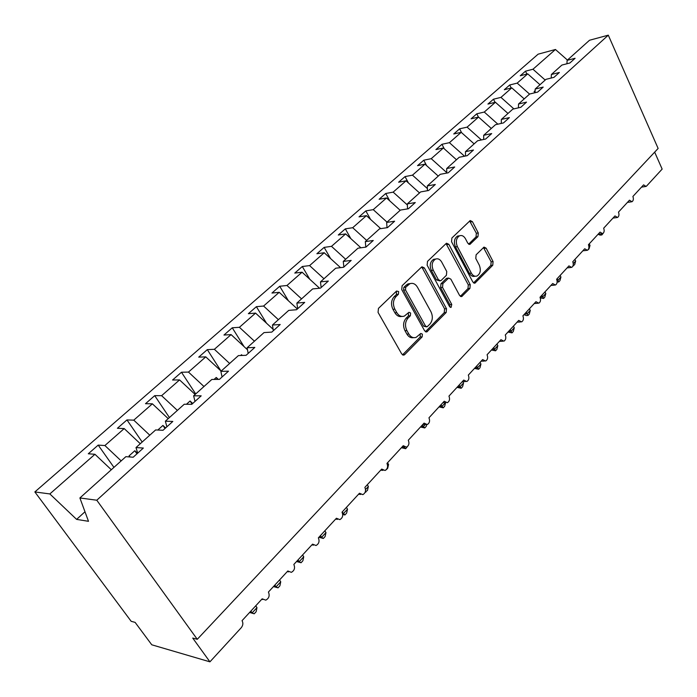 <?xml version="1.0" encoding="UTF-8"?>
<svg xmlns="http://www.w3.org/2000/svg" width="697" height="697" viewBox="0 0 697 697"><rect width="100%" height="100%" fill="white"/><g stroke="black" fill="none" stroke-linecap="round" stroke-linejoin="round"><path stroke-width="1.05" d="M398.64 291.546L396.558 291.041L378.454 308.396L378.062 312.404L401.751 354.006L404.042 355.034L404.704 354.59L422.147 336.886L422.399 334.159L420.822 333.436L416.144 337.348C413.243 338.289 410.803 337.174 408.825 334.011L406.9 330.587C404.73 325.821 405.123 321.631 408.085 318.006L410.359 315.758L410.611 313.023L408.982 312.273L404.382 316.081C401.394 317.065 398.867 315.924 396.811 312.648L394.85 309.172C392.646 304.345 393.056 300.128 396.07 296.521L398.379 294.3L398.64 291.546M401.82 316.429C399.05 316.996 396.741 315.785 394.894 312.787L392.942 309.32C390.738 304.493 391.139 300.285 394.153 296.687L396.462 294.474L396.358 291.241M402.535 354.869L420.221 336.982L420.213 333.898M413.556 337.653C410.89 338.167 408.669 336.991 406.9 334.107L404.983 330.692C402.805 325.935 403.206 321.753 406.168 318.137L408.433 315.898L408.381 312.735M477.959 236.649L478.281 232.981L472.427 221.672L470.214 220.548L451.891 237.991L451.551 241.746L472.854 282.041L474.979 283.104L492.77 265.217L493.075 261.575L486.149 248.176L484.023 247.095L476.112 254.788L475.79 258.482L479.292 265.174C481.157 270.096 480.416 273.703 477.053 275.995C474.814 276.735 472.914 275.777 471.355 273.137L457.38 246.633C455.481 241.728 456.187 238.113 459.515 235.804C461.867 235.002 463.853 235.995 465.483 238.775L467.8 243.209L469.996 244.307L477.959 236.649L476.034 236.902L476.356 233.242L469.647 220.966M96.778 500.219L608.289 35.164L589.514 40.252L567.123 60.351L575.095 58.287L569.858 63.009L561.887 65.065L551.388 74.492L559.369 72.479L553.984 77.341L545.995 79.336L535.191 89.042L543.181 87.09L537.64 92.091L529.642 94.017L518.524 104.01L526.523 102.128L520.816 107.286L512.809 109.133L501.361 119.422L509.368 117.619L503.487 122.925L495.48 124.702L483.683 135.296L491.69 133.571L485.635 139.043L477.619 140.742L465.465 151.667L473.472 150.021L467.225 155.666L459.218 157.278L446.681 168.535L454.679 166.984L448.241 172.804L440.234 174.32L427.305 185.942L435.294 184.487L428.646 190.49L420.657 191.91L407.301 203.899L415.281 202.557L408.416 208.751L400.435 210.067L386.652 222.448L394.615 221.21L387.523 227.623L379.569 228.816L365.324 241.606L373.261 240.491L365.925 247.113L357.997 248.184L343.272 261.41L351.175 260.425L343.586 267.282L335.693 268.214L320.463 281.893L328.339 281.048L320.481 288.14L312.631 288.933L296.87 303.09L304.694 302.393L296.556 309.738L288.75 310.374L272.431 325.037L280.203 324.506L271.778 332.112L264.024 332.582L247.113 347.777L254.823 347.42L246.085 355.304L238.4 355.601L220.871 371.353L228.503 371.179L219.442 379.36L211.827 379.464L193.635 395.809L201.189 395.835L191.78 404.33L184.261 404.234L165.363 421.197L172.821 421.441L163.046 430.267L155.623 429.944L136.002 447.57L143.347 448.049L133.179 457.232L125.869 456.666L79.894 497.963L96.778 500.219L197.268 639.306L192.72 638.069L209.928 661.836L241.267 627.692C243.079 625.348 243.331 623.013 242.042 620.67L262.177 598.828L265.775 600.152C269.033 598.331 269.913 595.63 268.415 592.049L287.817 570.991L291.363 572.342C294.456 570.582 295.275 567.95 293.838 564.457L312.552 544.148L316.037 545.516C318.973 543.817 319.749 541.255 318.355 537.849L336.416 518.246L339.84 519.631C342.636 517.984 343.36 515.492 342.018 512.164L359.46 493.241L362.823 494.643C365.489 493.04 366.169 490.618 364.871 487.369L381.721 469.072L385.032 470.492C387.567 468.942 388.212 466.581 386.957 463.4L403.249 445.714L406.49 447.152C408.921 445.644 409.522 443.336 408.303 440.225L424.064 423.123L427.252 424.569C429.57 423.114 430.136 420.857 428.96 417.808L444.216 401.254L447.335 402.718C449.556 401.298 450.096 399.102 448.955 396.105L463.723 380.074L466.79 381.555C468.915 380.179 469.421 378.027 468.314 375.099L482.629 359.565L485.626 361.055C487.665 359.722 488.144 357.613 487.072 354.738L500.951 339.683L503.887 341.182C505.848 339.883 506.301 337.827 505.264 334.996L518.716 320.393L521.6 321.909C523.473 320.646 523.909 318.634 522.898 315.854L535.949 301.688L538.781 303.212C540.584 301.984 540.994 300.006 540.009 297.279L552.686 283.531L555.448 285.056C557.191 283.871 557.583 281.928 556.624 279.244L568.935 265.897L571.645 267.43C573.317 266.271 573.692 264.372 572.76 261.741L584.713 248.759L587.371 250.31C588.982 249.177 589.34 247.322 588.434 244.725L600.056 232.11L602.661 233.669C604.212 232.571 604.552 230.742 603.672 228.189L614.972 215.931L617.525 217.49C619.023 216.418 619.345 214.624 618.492 212.106L629.478 200.178L631.979 201.747C633.425 200.701 633.73 198.941 632.902 196.467L643.592 184.862L646.041 186.439L646.598 186.029L662.15 169.092L654.666 152.146M608.289 35.164L658.134 148.452L197.268 639.306M424.342 267.909L421.99 266.803L421.476 267.151L402.117 285.709L401.742 289.63L424.647 330.831L426.895 331.868L446.167 312.517L446.507 308.701L424.342 267.909L422.417 268.118L421.502 267.134M427.505 261.375L446.097 243.549L446.577 243.227L448.859 244.333L470.24 284.69L469.917 288.41L461.754 296.513L459.593 295.458L450.854 279.157L448.633 278.077L442.891 283.592L442.543 287.399L451.752 304.432L451.116 307.36L449.591 306.628L427.148 265.208L427.505 261.375M567.123 60.351L566.931 63.767M551.388 74.492L551.222 78.029M535.191 89.042L535.052 92.718M518.524 104.01L518.42 107.835M501.361 119.422L501.3 123.413M483.683 135.296L483.674 139.461M465.465 151.667L465.509 156.006M446.681 168.535L446.786 173.083M427.305 185.942L427.479 190.699M407.301 203.899L407.571 208.891M386.652 222.448L387.018 227.692M365.324 241.606L365.794 247.13M343.272 261.41L343.856 267.038M320.463 281.893L321.16 287.53M296.87 303.09L297.671 308.727M272.431 325.037L273.363 330.674M247.113 347.777L248.176 353.414M220.871 371.353L222.073 376.981M193.635 395.809L194.994 401.428M165.363 421.197L166.888 426.799M526.88 74.074L525.512 71.172L520.258 75.773L527.716 73.856L517.183 83.117L529.563 94.095M539.992 84.729L527.716 73.856M511.171 88.014L509.725 84.99L504.314 89.721L511.781 87.866L500.951 97.38L513.898 108.889M524.214 98.896L511.781 87.866M495.027 102.354L493.485 99.201L487.935 104.062L495.401 102.267L484.267 112.051L497.867 124.171M507.991 113.472L495.401 102.267M478.438 117.105L476.8 113.803L471.085 118.804L478.551 117.079L467.095 127.142L481.418 139.94M491.307 128.457L478.551 117.079M461.536 132.604L459.628 128.823L453.747 133.972L461.214 132.317L449.426 142.676L464.524 156.206M474.134 143.87L461.214 132.317M444.303 148.844L441.959 144.288L435.913 149.585L443.37 147.999L431.225 158.681L446.777 172.647M456.465 159.744L443.37 147.999M426.608 165.616L423.776 160.205L417.547 165.659L424.987 164.161L412.476 175.156L427.4 188.599M438.265 176.097L424.987 164.161M408.425 182.936L405.044 176.594L398.623 182.213L406.055 180.802L393.16 192.137L407.362 204.962M419.507 192.938L406.055 180.802M389.745 200.858L385.746 193.487L379.124 199.272L386.539 197.957L373.243 209.649L387.018 222.125M400.183 210.294L386.539 197.957M370.56 219.416L365.847 210.895L359.025 216.863L366.413 215.652L352.699 227.71L366.666 240.404M380.728 228.642L366.413 215.652M350.844 238.635L345.329 228.851L338.289 235.011L345.651 233.904L331.493 246.346L345.66 259.267M360.907 247.792L345.651 233.904M330.587 258.57L324.149 247.383L316.882 253.734L324.21 252.75L309.599 265.601L323.966 278.748M340.528 267.639L324.21 252.75M309.79 279.27L302.298 266.507L294.787 273.076L302.08 272.205L286.972 285.482L301.566 298.874M319.575 288.227L302.08 272.205M288.427 300.79L279.715 286.258L271.961 293.045L279.201 292.313L263.588 306.035L278.399 319.679M297.366 309.006L279.201 292.313M266.515 323.208L256.383 306.68L248.367 313.694L255.555 313.101L239.411 327.302L254.44 341.19M273.137 329.315L255.555 313.101M244.037 346.583L232.258 327.79L223.972 335.048L231.09 334.604L214.38 349.302L229.644 363.459M247.496 349.781L231.09 334.604M221.01 371.013L207.305 349.633L198.723 357.134L205.772 356.864L188.469 372.076L203.977 386.521M221.123 371.118L205.772 356.864M195.709 393.944L181.464 372.242L172.577 380.013L179.556 379.917L161.617 395.687L177.369 410.411M195.143 394.458L179.556 379.917M169.423 417.555L154.708 395.652L145.499 403.711L152.373 403.807L133.78 420.152L149.785 435.189M168.212 418.636L152.373 403.807M142.179 442.02L126.967 419.925L117.418 428.28L124.197 428.577L104.898 445.54L98.199 445.104L88.292 453.773L94.949 454.287L49.844 493.938L34.85 491.934L131.167 621.306L135.113 622.377L151.772 644.795L209.928 661.836M140.289 443.719L124.197 428.577M136.002 447.57L137.692 453.155M111.32 469.743L94.949 454.287M545.193 80.05L532.97 69.238L525.512 71.172M509.725 84.99L517.183 83.117M493.485 99.201L500.951 97.38M476.8 113.803L484.267 112.051M459.628 128.823L467.095 127.142M441.959 144.288L449.426 142.676M423.776 160.205L431.225 158.681M405.044 176.594L412.476 175.156M385.746 193.487L393.16 192.137M365.847 210.895L373.243 209.649M345.329 228.851L352.699 227.71M324.149 247.383L331.493 246.346M302.298 266.507L309.599 265.601M279.715 286.258L286.972 285.482M256.383 306.68L263.588 306.035M232.258 327.79L239.411 327.302M207.305 349.633L214.38 349.302M181.464 372.242L188.469 372.076M154.708 395.652L161.617 395.687M126.967 419.925L133.78 420.152M567.445 60.073L555.439 49.487L532.97 69.238M555.439 49.487L538.128 54.174L34.85 491.934M535.13 90.627L534.094 91.568L535.069 92.431M518.481 105.613L518.463 106.214M242.303 355.453L241.528 354.729L240.657 355.514M218.309 379.377L216.253 377.46L214.066 379.438M192.72 403.476L190.072 401.01L186.465 404.26M165.625 427.932L162.941 425.414L157.801 430.04M137.527 453.303L134.8 450.732L129.041 455.908L130.2 456.997M121.173 460.891L104.898 445.54M113.942 467.382L98.199 445.104M79.894 497.963L88.502 521.312L76.609 519.387L49.844 493.938M84.982 511.772L76.609 519.387M136.943 453.825L134.8 450.732M165.015 428.489L162.941 425.414M192.084 404.051L190.072 401.01M217.49 379.386L216.253 377.46M241.981 355.461L241.528 354.729M425.423 331.694L444.233 312.648L444.581 308.841L422.417 268.118M405.75 287.208L405.488 289.943L425.527 326.065L427.104 326.797L429.849 324.166C432.706 320.603 433.081 316.482 430.981 311.812L417.459 287.208C415.412 283.879 412.894 282.721 409.888 283.723L405.75 287.208L403.833 287.382L403.572 290.118L405.488 289.943M426.425 326.841L423.602 326.179L403.572 290.118M410.411 283.54L407.972 283.914L406.229 285.082L408.146 284.899M403.833 287.382L406.229 285.082M460.342 296.33L467.983 288.584L468.314 284.864L446.045 243.593M448.119 278.425L446.176 278.626L440.966 283.775L440.617 287.573L449.826 304.58L451.752 304.432M449.809 306.941L449.826 304.58M441.68 262.037C440.016 259.249 437.969 258.273 435.538 259.092C432.035 261.488 431.277 265.2 433.255 270.209L438.387 279.715L440.652 280.795L441.184 280.429L446.411 275.28L446.751 271.499L441.68 262.037M435.686 259.031L433.612 259.319C430.119 261.715 429.361 265.409 431.33 270.419L433.255 270.209M439.79 280.882L436.461 279.898L431.33 270.419M468.619 244.15L476.034 236.902M459.558 235.786L457.589 236.056C454.27 238.365 453.555 241.972 455.455 246.877L457.38 246.633M475.04 276.212C472.827 276.892 470.954 275.934 469.429 273.329L455.455 246.877M473.585 282.904L490.836 265.426L491.15 261.784L483.457 247.505M231.639 638.182L229.418 640.604M249.718 612.349L252.122 612.898L256.975 607.618L255.729 605.815M256.975 607.618L256.156 611.687L254.222 613.796L252.122 612.898L250.868 611.095M254.222 613.796L249.596 612.471M273.633 586.386L276.056 586.865L280.743 581.768L279.541 579.974M280.743 581.768L279.906 585.811L278.042 587.841L276.056 586.865L274.845 585.071M278.042 587.841L273.459 586.569M296.756 561.294L299.196 561.704L303.735 556.764L302.568 554.986M303.735 556.764L302.881 560.771L301.069 562.74L299.196 561.704L298.02 559.918M301.069 562.74L296.539 561.521M319.13 537.004L321.587 537.352L325.978 532.578L324.846 530.809M325.978 532.578L325.107 536.551L323.356 538.459L321.587 537.352L320.446 535.584M323.356 538.459L318.869 537.282M342.628 513.706L343.255 513.785L347.507 509.158L346.409 507.399M347.507 509.158L346.627 513.105L344.928 514.952L342.149 512.025M344.928 514.952L342.741 514.595M365.559 489.529L368.365 486.471L367.302 484.729M368.365 486.471L367.467 490.392L365.202 492.117M365.829 492.178L365.315 491.786M387.619 465.535L388.577 464.49L387.541 462.756M388.577 464.49L387.663 468.375L385.807 470.092M401.812 447.265L404.094 447.03M407.336 446.672L405.706 448.711L404.304 447.387L404.608 447.056M405.706 448.711L401.411 447.709M420.936 426.52L423.428 426.59L422.443 424.882M426.651 424.7L426.25 426.329L424.752 427.958L423.428 426.59L425.336 424.517M424.752 427.958L420.5 426.991M439.493 406.377L441.985 406.412L441.027 404.713M445.566 402.7L444.686 406.229L443.24 407.815L441.985 406.412L445.4 402.7M443.24 407.815L439.023 406.891M457.502 386.826L460.003 386.818L463.54 382.967L462.782 381.59M463.54 382.967L462.59 386.722L461.179 388.264L459.07 385.127M461.179 388.264L457.005 387.366M474.997 367.842L477.497 367.789L480.939 364.052L480.033 362.379M480.939 364.052L479.98 367.772L478.612 369.271L476.591 366.117M478.612 369.271L474.483 368.408M492.004 349.389L494.504 349.302L497.841 345.668L496.961 344.004M497.841 345.668L496.874 349.363L495.541 350.809L493.615 347.637M495.541 350.809L491.455 349.981M508.522 331.45L511.023 331.328L514.273 327.79L513.419 326.144M514.273 327.79L513.306 331.458L512.007 332.87L510.16 329.681M512.007 332.87L507.956 332.068M524.597 314.007L527.098 313.85L530.251 310.418L529.415 308.78M530.251 310.418L529.276 314.051L528.021 315.419L526.252 312.212M528.021 315.419L526.261 315.532L524.005 314.652M540.236 297.044L542.728 296.852L545.803 293.507L544.984 291.886M545.803 293.507L544.819 297.114L543.59 298.447L541.909 295.223M543.59 298.447L540.297 297.967M557.025 280.386L557.94 280.307L560.928 277.049L560.135 275.446M560.928 277.049L559.944 280.63L558.75 281.928L557.138 278.695M558.75 281.928L557.156 282.067M573.274 263.632L575.661 261.035L574.886 259.432M575.661 261.035L574.677 264.581L572.978 265.897M573.509 265.845L573.187 265.156M588.93 246.599L590.01 245.431L589.244 243.845M590.01 245.431L589.017 248.951L587.562 250.214M603.071 233.425L601.886 234.924L600.143 235.133L598.07 234.27M601.886 234.924L601.45 233.817M394.153 296.687L396.07 296.521M392.942 309.32L394.85 309.172M394.894 312.787L396.811 312.648M408.433 315.898L410.359 315.758M406.168 318.137L408.085 318.006M404.983 330.692L406.9 330.587M406.9 334.107L408.825 334.011M420.221 336.982L422.147 336.886M402.788 354.651L404.704 354.59M396.462 294.474L398.379 294.3M444.581 308.841L446.507 308.701M444.233 312.648L446.167 312.517M425.579 331.554L427.505 331.45M423.602 326.179L425.527 326.065M446.934 244.586L448.859 244.333M468.314 284.864L470.24 284.69M467.983 288.584L469.917 288.41M460.377 296.295L462.303 296.138M446.176 278.626L448.101 278.443M440.966 283.775L442.891 283.592M440.617 287.573L442.543 287.399M436.461 279.898L438.387 279.715M468.706 244.203L470.466 243.985M469.429 273.329L471.355 273.137M484.215 248.411L486.149 248.176M491.15 261.784L493.075 261.575M490.836 265.426L492.77 265.217M473.603 282.912L475.511 282.738M470.501 221.951L472.427 221.672M476.356 233.242L478.281 232.981M261.741 599.298L262.786 599.516M287.251 571.601L288.602 571.845M311.864 544.897L313.493 545.141M335.614 519.126L337.496 519.352M358.546 494.234L360.663 494.434M380.701 470.187L383.036 470.353M402.125 446.934L404.661 447.065M422.844 424.447L425.562 424.525M442.9 402.674L445.775 402.7M462.329 381.599L465.352 381.564M481.148 361.168L484.302 361.09M499.392 341.364L502.668 341.234M517.087 322.162L520.467 321.97M534.25 303.535L537.727 303.282M550.918 285.439L554.481 285.143M567.105 267.875L570.738 267.517M582.831 250.807L586.534 250.406M598.122 234.218L601.877 233.765M612.977 218.083L616.793 217.586M627.439 202.391L631.299 201.842M641.51 187.127L645.413 186.535M402.971 355.069L404.042 355.034M425.911 331.92L426.895 331.868M407.972 283.914L409.888 283.723M460.909 296.582L461.754 296.513M446.707 278.269L448.633 278.077M450.497 307.403L451.116 307.36M433.612 259.319L435.538 259.092M469.247 244.403L469.996 244.307M457.589 236.056L459.515 235.804M474.187 283.174L474.979 283.104"/></g></svg>
